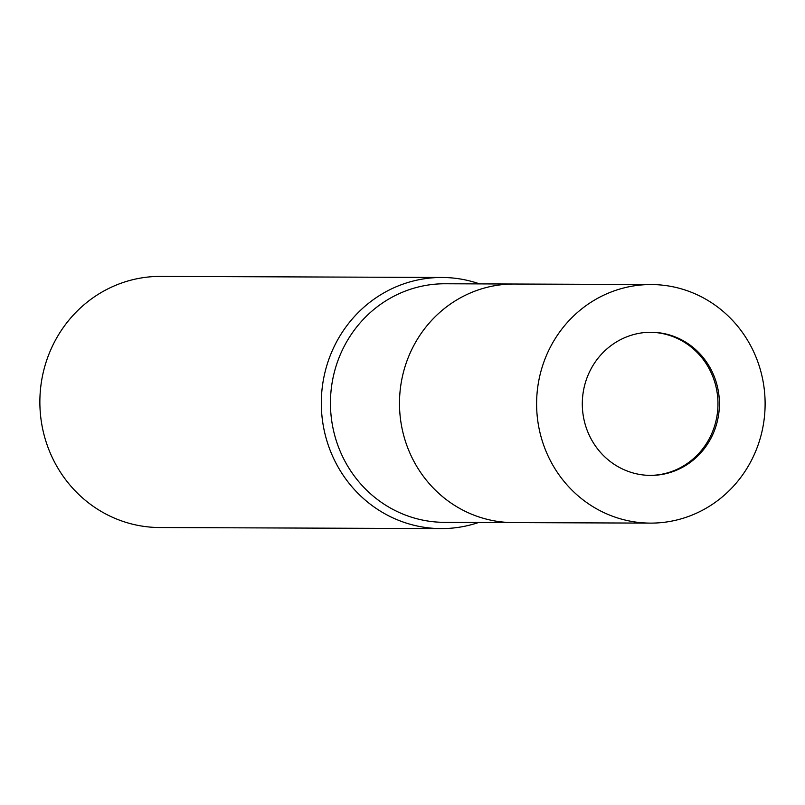 <?xml version="1.0" encoding="UTF-8"?>
<svg xmlns="http://www.w3.org/2000/svg" width="805" height="805" viewBox="0 0 805 805"><rect width="100%" height="100%" fill="white"/><g stroke="black" fill="none" stroke-linecap="round" stroke-linejoin="round"><path stroke-width="1.21" d="M649.866 475.403A71.575 68.556 90.2 0 0 709.648 437.99A71.575 68.556 90.2 0 0 650.41 332.264M651.315 284.547L514.204 284.024A119.291 114.26 90.2 0 0 413.357 346.371A119.291 114.26 90.2 0 0 513.288 522.596L444.249 522.334A119.291 114.26 90.2 0 1 344.319 346.11A119.291 114.26 90.2 0 1 445.155 283.763L514.194 284.024A119.291 114.26 90.2 0 0 403.064 373.731A119.291 114.26 90.2 0 0 459.182 508.136A119.291 114.26 90.2 0 0 513.288 522.596L650.4 523.119A119.291 114.26 90.2 0 0 761.54 433.412A119.291 114.26 90.2 0 0 705.422 299.007A119.291 114.26 90.2 0 0 651.315 284.547A119.291 114.26 90.2 0 0 540.185 374.255A119.291 114.26 90.2 0 0 596.294 508.659A119.291 114.26 90.2 0 0 650.4 523.119M442.056 277.473A125.57 120.267 90.2 0 1 479.589 283.893A125.57 120.267 90.2 0 0 335.916 343.101A125.57 120.267 90.2 0 0 349.068 483.302A125.57 120.267 90.2 0 0 478.673 522.465A125.57 120.267 90.2 0 1 441.1 528.603L159.662 527.527A125.57 120.267 90.2 0 1 102.698 512.302A125.57 120.267 90.2 0 1 43.631 370.823A125.57 120.267 90.2 0 1 160.618 276.397L442.056 277.473A125.57 120.267 90.2 0 0 325.079 371.9A125.57 120.267 90.2 0 0 384.136 513.379A125.57 120.267 90.2 0 0 441.1 528.603M618.119 466.729A71.575 68.556 90.2 0 0 650.591 475.403A71.575 68.556 90.2 0 0 717.265 421.579A71.575 68.556 90.2 0 0 683.596 340.938A71.575 68.556 90.2 0 0 651.134 332.264A71.575 68.556 90.2 0 0 584.45 386.088A71.575 68.556 90.2 0 0 618.119 466.729"/></g></svg>
